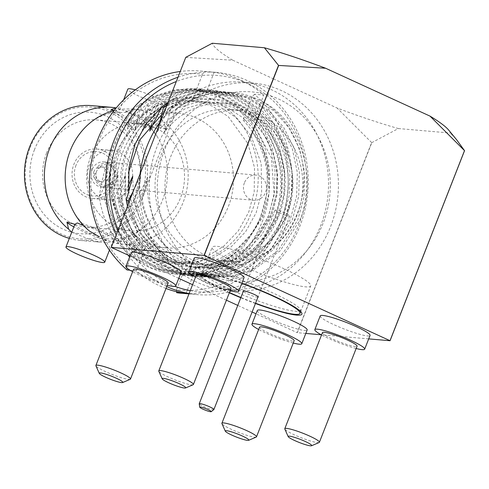 <?xml version="1.0" encoding="UTF-8"?>
<svg xmlns="http://www.w3.org/2000/svg" width="489" height="489" viewBox="0 0 489 489"><rect width="100%" height="100%" fill="white"/><g stroke="black" fill="none" stroke-linecap="round" stroke-linejoin="round"><path stroke-width="0.37" stroke-dasharray="2.44 1.83" d="M148.845 125.814L157.024 136.242A67.653 61.461 -85 0 0 143.161 120.3L150.905 127.873L150.569 126.315L155.288 128.387L157.733 126.932A20.813 2.69 -158.6 0 0 147.006 120.129A20.813 2.69 -158.6 0 0 126.113 112.433L120.563 112.464L114.151 110.514M157.024 136.242A67.653 61.461 -85 0 1 162.324 200.631A67.653 61.461 -85 0 1 149.634 221.499A67.653 61.461 -85 0 1 100.056 242.159A67.653 61.461 -85 0 1 95.624 241.597L71.73 232.299M83.393 225.386A20.813 2.69 -158.6 0 1 102.892 232.691A20.813 2.69 -158.6 0 1 113.619 239.5L111.999 238.852L106.455 238.883L106.791 240.441L95.624 241.597M111.999 238.852L111.694 238.828C125.899 239.433 138.54 233.65 149.634 221.499M123.65 99.805L118.949 111.816A20.813 2.69 -158.6 0 0 129.671 118.625A20.813 2.69 -158.6 0 0 150.569 126.315M82.934 129.823C93.894 117.721 106.541 111.944 120.869 112.488L120.563 112.464M114.065 110.624A67.653 61.461 95 0 1 132.513 109.157A67.653 61.461 95 0 1 136.938 109.719L125.777 110.875L126.113 112.433M135.276 89.86A20.813 2.69 21.4 0 1 155.881 97.476A20.813 2.69 21.4 0 1 166.596 104.322A20.813 2.69 21.4 0 1 138.552 95.972A20.813 2.69 21.4 0 1 127.837 89.126M143.161 120.3L128.381 112.122L116.168 107.922M150.905 127.873A29.737 3.839 21.4 0 1 125.96 118.301A29.737 3.839 21.4 0 1 111.04 109.597M69.328 238.418A67.653 61.461 95 0 0 80.11 240.429A67.653 61.461 95 0 0 142.385 198.907A67.653 61.461 95 0 0 91.791 105.63M30.141 147.672A66.168 60.11 -85 0 1 109.273 111.889A66.168 60.11 -85 0 1 140.526 198.283A66.168 60.11 -85 0 1 61.394 234.066A66.168 60.11 -85 0 1 30.141 147.672M34.481 149.658A60.96 55.385 95 0 0 63.277 229.262A60.96 55.385 95 0 0 136.18 196.291A60.96 55.385 95 0 0 107.391 116.694A60.96 55.385 95 0 0 34.481 149.658M46.626 152.929A53.827 48.9 95 0 0 86.877 227.134A53.827 48.9 95 0 0 136.419 194.096A53.827 48.9 95 0 0 96.168 119.891A53.827 48.9 95 0 0 46.626 152.929M90.697 156.743A53.827 48.9 95 0 0 130.948 230.955A53.827 48.9 95 0 0 180.49 197.917A53.827 48.9 95 0 0 140.245 123.711A53.827 48.9 95 0 0 90.697 156.743M74.835 224.384A20.813 2.69 -158.6 0 0 85.557 231.193A20.813 2.69 -158.6 0 0 106.455 238.883M104.181 239.194L116.4 243.394L121.529 241.719A29.737 3.839 21.4 0 0 106.602 233.015A29.737 3.839 21.4 0 0 81.663 223.442L89.408 231.016M214.934 228.106A67.653 61.461 95 0 0 228.424 206.364A67.653 61.461 95 0 0 177.831 113.087A67.653 61.461 95 0 0 115.563 154.61A67.653 61.461 95 0 0 166.15 247.886A67.653 61.461 95 0 0 214.592 228.473M116.4 243.394A67.653 61.461 95 0 0 120.826 243.956A67.653 61.461 95 0 0 183.1 202.434A67.653 61.461 95 0 0 163.931 122.097L165.643 129.151A29.737 3.839 21.4 0 0 125.777 110.875M136.938 109.719C149.481 111.694 158.479 115.82 163.931 122.097M239.103 249.323C202.904 281.964 142.556 273.608 117.739 230.148C148.705 282.385 229.243 271.792 250.82 213.858C266.273 178.723 256.743 133.735 229.109 110.63C202.275 86.547 160.734 86.18 132.666 109.646C124.377 122.427 117.226 136.217 111.211 151.009C105.159 167.171 101.205 182.44 99.346 196.816C100.893 208.766 104.487 220.032 110.129 230.612A92.928 84.426 95 0 0 174.487 273.981A92.928 84.426 95 0 0 239.103 249.323C248.375 240.093 255.521 229.317 260.551 216.988L266.915 193.595L267.617 169.799L262.544 145.991L251.927 124.683L237.116 107.904L216.871 95.074L193.283 89.053L173.381 89.994L154.781 95.887L139.182 105.3L127.409 129.139L140.606 115.435L155.82 105.948L174.023 100.453L193.442 100.373L212.085 106.015L228.131 116.51L247.88 143.534M253.528 129.12L242.984 117.8L226.945 107.299L208.296 101.663L188.876 101.736L170.679 107.238L155.459 116.718L142.262 130.429L148.68 106.119L164.273 96.706L182.874 90.82L202.776 89.878L226.37 95.899L246.609 108.723L261.426 125.508L272.037 146.81L277.11 170.624L276.407 194.42L270.05 217.813L250.478 248.235L222.629 267.984L203.503 273.828L183.014 274.72L158.705 268.638L137.819 255.753L117.354 230.894L106.119 198.699L104.053 198.522L115.288 230.716L135.746 255.576L156.639 268.461L180.948 274.543L201.437 273.651L220.563 267.807L248.412 248.057L267.984 217.629L274.341 194.243L275.044 170.441L269.971 146.633L259.353 125.331L244.543 108.546L224.298 95.716L200.71 89.701L180.808 90.642L162.207 96.529L146.614 105.942L134.836 129.787L141.254 105.477L139.182 105.3M156.107 106.761L171.7 97.354L190.3 91.461L210.209 90.52L233.797 96.541L254.042 109.371L268.852 126.15L279.463 147.458L284.537 171.266L283.834 195.062L277.477 218.455L257.905 248.877L230.056 268.632L210.93 274.476L190.441 275.362L166.138 269.28L145.245 256.395L124.781 231.535L113.552 199.341L111.48 199.164L122.715 231.358L143.179 256.218L164.066 269.103L188.375 275.185L208.864 274.292L227.99 268.449L255.839 248.699L275.411 218.277L281.768 194.885L282.471 171.089L277.397 147.275L266.786 125.973L251.969 109.188L231.725 96.364L208.137 90.343L188.234 91.284L169.634 97.17L154.041 106.584L156.107 106.761L151.828 123.589M141.254 105.477L156.847 96.064L175.447 90.178L195.349 89.236L218.938 95.251L239.182 108.081L253.993 124.866L264.61 146.168L269.683 169.976L268.981 193.772L262.624 217.165L243.051 247.593L215.203 267.342L196.077 273.186L175.588 274.078L151.278 267.996L130.386 255.111L110.129 230.612M167.195 104.762L179.127 97.996L197.727 92.109L217.636 91.168L241.224 97.183L261.468 110.013L276.279 126.798L286.896 148.1L291.964 171.908L291.267 195.704L284.904 219.096L265.331 249.524L237.489 269.274L218.363 275.118L197.874 276.01L173.564 269.928L152.672 257.043L132.207 232.183L120.979 199.989L118.913 199.805L130.141 232L150.606 256.859L171.498 269.745L195.802 275.827L216.291 274.94L235.417 269.097L263.265 249.341L282.838 218.919L289.195 195.527L289.898 171.731L284.824 147.922L274.213 126.614L259.402 109.836L239.158 97.005L215.57 90.985L195.661 91.926L177.061 97.818L168.002 102.702M127.452 206.175L139.004 235.111L158.033 257.507L178.925 270.393L203.235 276.474L223.724 275.582L242.85 269.739L270.692 249.989L290.264 219.561L296.627 196.168L297.324 172.373L292.257 148.564L281.64 127.262L266.829 110.477L246.584 97.647L222.996 91.632L203.088 92.574L184.487 98.46L168.894 107.873L170.961 108.051L164.548 132.36L176.321 108.515L191.914 99.102L210.521 93.216L232.012 92.415A92.928 84.426 95 0 0 177.116 108.582L176.321 108.515M170.961 108.051L186.553 98.637L205.16 92.751L225.062 91.81L248.65 97.831L268.895 110.655L283.706 127.44L294.323 148.742L299.396 172.556L298.693 196.352L292.33 219.744L272.758 250.166L244.916 269.916L225.79 275.759L205.301 276.652L180.991 270.57L160.099 257.685L140.166 233.754L128.784 202.776M251.297 260.496C206.786 285.894 149.078 251.157 142.11 197.917L147.623 177.434C144.775 203.944 157.018 234.213 176.511 249.72C196.01 267.135 227.935 271.737 251.297 260.496C280.38 249.738 301.811 218.65 303.547 185.233C306.12 151.945 289.922 118.552 263.675 102.299C300.588 121.284 318.59 178.986 299.763 220.386L280.191 250.808L252.342 270.564L233.216 276.407L212.727 277.294L188.418 271.212L167.525 258.326L147.067 233.467L135.832 201.272L133.766 201.095L144.995 233.29L165.459 258.149L186.352 271.034L210.661 277.116L231.15 276.224L250.276 270.38L278.119 250.631L297.691 220.209L304.054 196.816L304.757 173.02L299.684 149.206L289.066 127.904L274.256 111.119L254.011 98.295L230.423 92.274M257.764 118.326A75.832 68.894 95 0 0 230.533 109.444A75.832 68.894 95 0 0 160.734 155.991A75.832 68.894 95 0 0 217.44 260.539A75.832 68.894 95 0 0 287.239 213.999A75.832 68.894 95 0 0 257.923 118.417M204.439 254.897A75.832 68.894 95 0 0 227.342 261.401A75.832 68.894 95 0 0 297.141 214.854A75.832 68.894 95 0 0 259.28 114.946M259.115 114.878A75.832 68.894 95 0 0 240.441 110.306A75.832 68.894 95 0 0 170.637 156.847A75.832 68.894 95 0 0 204.274 254.812M140.068 173.98A104.078 94.56 95 0 0 224.903 289.543A104.078 94.56 95 0 0 320.705 225.661A104.078 94.56 95 0 0 242.88 82.158A104.078 94.56 95 0 0 160.759 121.174M270.276 86.388A104.078 94.56 95 0 0 252.782 83.02A104.078 94.56 95 0 0 156.975 146.902A104.078 94.56 95 0 0 234.806 290.405A104.078 94.56 95 0 0 330.613 226.517A104.078 94.56 95 0 0 270.454 86.437M147.623 177.434L135.832 201.272M142.11 197.917L177.116 108.582M263.675 102.299A92.928 84.426 95 0 0 232.012 92.415M133.766 201.095L140.196 176.786C137.348 203.302 149.591 233.571 169.084 249.078C188.583 266.493 220.508 271.095 243.87 259.855C267.77 250.105 288.033 222.477 291.346 195.129C296.102 167.99 284.971 135.808 265.27 119.732C236.303 93.485 188.247 98.747 164.548 132.36M140.196 176.786L133.515 190.692M257.556 118.839L241.535 108.466L222.96 102.922L203.638 103.038L185.533 108.521L170.319 118.008L157.122 131.718L168.894 107.873M132.77 176.144L133.381 196.413L138.754 216.456L148.564 234.304L161.657 248.43L178.283 258.981L197.587 264.677L217.654 264.659L236.444 259.213L253.43 248.797L267.978 233.516L278.424 214.72L283.913 194.481L284.567 173.546L280.142 152.599L270.845 133.852L257.703 118.968M159.683 122.66L157.122 131.718M128.259 185.667L120.979 199.989M117.739 230.148L131.944 245.857L148.577 256.407L167.874 262.104L187.947 262.08L206.731 256.633L223.717 246.224L238.271 230.936L248.712 212.147L254.207 191.908L254.506 167.611L247.984 143.772M132.666 109.646L127.409 129.139M104.053 198.522L110.483 174.212L99.346 196.816M110.483 174.212L111.095 194.481L116.474 214.524L126.278 232.373L139.371 246.499L156.003 257.049L175.3 262.746L195.374 262.727L214.158 257.281L231.144 246.866L245.698 231.584L256.138 212.788L261.633 192.55L261.193 163.412L251.065 135.905M250.949 135.71L235.557 117.158L219.518 106.657L200.869 101.021L181.45 101.095L163.253 106.59L148.033 116.076L134.836 129.787M118.913 199.805L125.337 175.502L113.552 199.341M125.337 175.502L125.954 195.771L131.327 215.814L141.138 233.663L154.231 247.789L170.857 258.339L190.16 264.036L210.227 264.011L229.017 258.565L246.004 248.155L260.551 232.868L270.998 214.078L276.487 193.84L277.294 174.995L273.993 155.96L266.609 138.381L255.857 123.693M255.716 123.54L250.417 118.442L234.372 107.947L215.722 102.305L196.303 102.384L178.106 107.88L162.892 117.366L149.695 131.07M142.262 130.429L154.041 106.584M111.48 199.164L117.91 174.854L118.521 195.129L123.9 215.166L133.705 233.021L146.804 247.147L163.43 257.697L182.733 263.388L202.801 263.369L221.584 257.923L238.577 247.507L253.125 232.226L263.565 213.43L269.06 193.198L267.685 159.573L253.663 129.292M117.91 174.854L106.119 198.699M148.68 106.119L146.614 105.942M109.444 250.154L113.631 239.476L121.529 241.719M106.791 240.441A29.737 3.839 21.4 0 1 73.845 226.902M166.596 104.322L157.696 127.036L165.643 129.151M255.454 303.486A55.012 7.103 21.4 0 1 240.777 297.734M229.329 292.783A55.012 7.103 21.4 0 1 227.776 292.08A55.012 7.103 21.4 0 1 200.233 273.302A55.012 7.103 21.4 0 1 241.884 283.174M230.093 289.439A52.042 6.718 -158.6 0 0 278.907 307.728A52.042 6.718 -158.6 0 0 300.118 309.329A52.042 6.718 -158.6 0 0 273.424 293.198A52.042 6.718 -158.6 0 0 204.035 271.676A52.042 6.718 -158.6 0 0 230.093 289.439M356.145 348.504A26.761 3.454 21.4 0 1 328.608 338.443A26.761 3.454 21.4 0 1 321.536 334.941M320.209 315.912A26.761 3.454 -158.6 0 0 333.987 324.714A26.761 3.454 -158.6 0 0 370.051 335.442M319.134 442.514A18.588 2.402 21.4 0 1 294.354 434.831A18.588 2.402 21.4 0 1 284.818 429.067M322.447 332.624A18.588 2.402 -158.6 0 0 332.013 338.736A18.588 2.402 -158.6 0 0 357.056 346.188M293.259 343.052A26.761 3.454 21.4 0 1 265.716 332.991A26.761 3.454 21.4 0 1 258.65 329.488M257.324 310.46A26.761 3.454 -158.6 0 0 271.102 319.262A26.761 3.454 -158.6 0 0 307.159 329.996M256.242 437.062A18.588 2.402 21.4 0 1 231.462 429.379A18.588 2.402 21.4 0 1 221.933 423.615M259.555 327.172A18.588 2.402 -158.6 0 0 269.121 333.284A18.588 2.402 -158.6 0 0 294.164 340.735M230.142 290.723A26.761 3.454 21.4 0 1 202.599 280.662A26.761 3.454 21.4 0 1 195.533 277.159M194.206 258.137A26.761 3.454 -158.6 0 0 207.978 266.933A26.761 3.454 -158.6 0 0 244.042 277.666M193.124 384.733A18.588 2.402 21.4 0 1 168.344 377.05A18.588 2.402 21.4 0 1 158.815 371.285M196.437 274.849A18.588 2.402 -158.6 0 0 206.003 280.955A18.588 2.402 -158.6 0 0 231.046 288.406M167.25 285.27A26.761 3.454 21.4 0 1 139.713 275.209A26.761 3.454 21.4 0 1 132.641 271.713M131.315 252.685A26.761 3.454 -158.6 0 0 145.092 261.481A26.761 3.454 -158.6 0 0 181.15 272.214M130.239 379.287A18.588 2.402 21.4 0 1 105.459 371.597A18.588 2.402 21.4 0 1 95.923 365.839M133.546 269.396A18.588 2.402 -158.6 0 0 143.118 275.503A18.588 2.402 -158.6 0 0 168.155 282.96M371.646 142.574A157.605 20.349 -158.6 0 0 371.817 142.635L398.346 128.546A127.867 16.51 21.4 0 1 337.147 108.057L371.646 142.574L297.159 332.636L256.022 313.779M252.122 311.988L237.77 305.405M226.425 300.203L192.58 284.684M178.748 278.345L130.013 255.998M297.159 332.636A157.605 20.349 -158.6 0 0 297.33 332.697L371.817 142.635M368.7 338.883L321.224 334.769M305.808 333.431L297.33 332.697M448.725 130.135A127.867 16.51 21.4 0 1 450.442 133.057L456.622 139.738M398.346 128.546L450.442 133.057M185.783 57.329A157.605 20.349 -158.6 0 0 185.838 57.378L232.758 60.196L273.265 78.766M273.43 78.839L337.147 108.057M232.758 60.196A127.867 16.51 21.4 0 1 212.312 43.24M267.018 94.695A95.159 86.455 95 0 0 164.42 150.312A95.159 86.455 95 0 0 209.365 274.567A95.159 86.455 95 0 0 323.168 223.106A95.159 86.455 95 0 0 267.196 94.744M111.358 247.44L185.838 57.378M96.461 171.633A7.433 6.754 95 0 0 102.024 181.884A7.433 6.754 95 0 0 108.864 177.324A7.433 6.754 95 0 0 103.307 167.073A7.433 6.754 95 0 0 96.461 171.633M93.986 171.419A7.433 6.754 95 0 0 99.548 181.67A7.433 6.754 95 0 0 106.388 177.11A7.433 6.754 95 0 0 100.832 166.859A7.433 6.754 95 0 0 93.986 171.419M76.015 165.251A22.305 20.263 95 0 0 86.547 194.371A22.305 20.263 95 0 0 113.222 182.311A22.305 20.263 95 0 0 102.69 153.191A22.305 20.263 95 0 0 76.015 165.251M115.331 183.277A24.829 22.561 95 0 0 96.761 149.041A24.829 22.561 95 0 0 73.906 164.286A24.829 22.561 95 0 0 92.476 198.516A24.829 22.561 95 0 0 115.331 183.277M130.801 184.616A24.829 22.561 95 0 0 112.238 150.386A24.829 22.561 95 0 0 89.383 165.624A24.829 22.561 95 0 0 107.947 199.86A24.829 22.561 95 0 0 130.801 184.616M244.396 182.843A12.641 11.479 95 0 0 253.846 200.27A12.641 11.479 95 0 0 265.478 192.507A12.641 11.479 95 0 0 256.028 175.086A12.641 11.479 95 0 0 244.396 182.843M92.121 169.646A12.641 11.479 95 0 0 101.571 187.067A12.641 11.479 95 0 0 113.203 179.31A12.641 11.479 95 0 0 103.754 161.89A12.641 11.479 95 0 0 92.121 169.646M94.652 173.351A11.895 10.807 95 0 0 101.027 185.991A11.895 10.807 95 0 0 113.864 182.159L112.574 181.572A10.41 9.456 95 0 1 101.565 184.622A10.41 9.456 95 0 1 95.936 173.943L94.652 173.351M213.858 409.568A7.879 1.015 21.4 0 1 203.283 406.347A7.879 1.015 21.4 0 1 199.225 403.835M279.14 212.788A7.879 1.015 21.4 0 1 275.087 210.197A7.879 1.015 21.4 0 1 285.704 213.357A7.879 1.015 21.4 0 1 289.757 215.949A7.879 1.015 21.4 0 1 279.14 212.788M116.015 176.67A11.895 10.807 95 0 0 109.634 164.029A11.895 10.807 95 0 0 96.804 167.861L98.087 168.448A10.41 9.456 95 0 1 109.096 165.404A10.41 9.456 95 0 1 114.726 176.083L116.015 176.67M229.439 292.514A52.934 6.834 21.4 0 1 228.644 292.153A52.934 6.834 21.4 0 1 201.401 274.751A52.934 6.834 21.4 0 1 241.78 283.431M239.402 264.696A52.934 6.834 21.4 0 1 212.159 247.293A52.934 6.834 21.4 0 1 283.479 268.516A52.934 6.834 21.4 0 1 310.723 285.924A52.934 6.834 21.4 0 1 239.402 264.696M255.551 303.229A52.934 6.834 21.4 0 1 240.875 297.483M257.917 297.202A8.179 1.057 21.4 0 1 247.275 293.767A8.179 1.057 21.4 0 1 243.241 291.45M181.132 293.211A111.516 101.315 95 0 0 283.779 224.763A111.516 101.315 95 0 0 254.451 94.261L263.736 95.062A111.516 101.315 95 0 0 214.127 72.317L204.842 71.51A111.516 101.315 95 0 0 200.392 71.015A111.516 101.315 95 0 0 180.239 71.48M177.99 77.219A111.516 101.315 -85 0 1 216.486 72.409A111.516 101.315 -85 0 1 299.873 226.162A111.516 101.315 -85 0 1 197.226 294.604A111.516 101.315 -85 0 1 189.115 293.541M190.258 290.613A108.54 98.613 95 0 0 298.632 225.129A108.54 98.613 95 0 0 280.655 108.79A108.54 98.613 95 0 0 176.303 81.522M254.451 94.261L252.098 97.005A108.54 98.613 -85 0 1 280.063 223.522A108.54 98.613 -85 0 1 176.56 289.757L176.639 291.762M182.733 275.435C196.285 276.309 208.974 273.999 220.808 268.492C267.318 246.701 285.515 174.561 252.666 132.323C264.537 151.217 269.194 171.492 266.652 193.143C262.379 234.873 225.82 269.739 188.253 266.884L182.733 275.435L183.033 273.229L176.56 289.757M134.695 247.245C122.073 232.697 114.921 215.404 113.24 195.374A84.75 76.999 -85 0 1 193.43 97.36L195.502 97.537L201.113 88.992L199.793 97.91C161.113 94.958 123.326 129.713 117.922 171.346C114.34 199.53 121.535 223.815 139.493 244.207L133.882 252.758L134.695 247.245L126.951 267.012A108.54 98.613 -85 0 1 98.986 140.49A108.54 98.613 -85 0 1 202.489 74.255L204.842 71.51M201.113 88.992C157.256 83.98 113.864 122.77 107.751 170.001C102.812 199.121 113.479 233.626 133.882 252.758M199.793 97.91L202.929 98.185L205.563 94.169C224.549 96.669 240.649 105.367 253.864 120.263L263.736 95.062M205.563 94.169L214.127 72.317M127.067 269.971L126.951 267.012M193.43 97.36L202.489 74.255M161.78 114.609L177.641 105.178L176.81 97.128C149.481 108.301 126.345 139.958 122.611 171.284C117.213 202.373 130.037 239.243 152.654 257.666C174.231 277.55 209.659 282.721 235.661 269.781C262.281 258.547 284.36 226.798 287.385 195.411C292.074 164.261 278.192 127.299 254.861 108.815C232.581 88.87 196.089 83.607 169.377 96.486C142.054 107.659 118.919 139.31 115.184 170.643C110.239 199.763 120.905 234.274 141.309 253.4L142.629 244.482C124.671 224.09 117.482 199.805 121.058 171.621C126.468 129.988 164.255 95.227 202.929 98.185M253.864 120.263L253.381 121.003L265.154 136.284L273.467 154.591L277.514 174.42L277.22 194.06L272.122 215.087L261.963 234.616L247.55 250.515L230.539 261.358L211.664 267.055L191.529 267.135L172.189 261.291L155.557 250.405L142.134 235.191L132.495 215.887L127.855 194.304L128.424 172.69M188.253 266.884L191.395 267.153L190.16 276.083L195.686 267.526L227.397 261.089L244.408 250.24L258.822 234.347L268.981 214.812L274.078 193.785L271.413 157.947L254.952 125.991M190.16 276.083C232.856 280.992 275.02 242.098 279.959 194.769C284.237 165.588 272.593 130.991 251.487 111.804L250.246 120.734L254.818 125.826M252.098 97.005L243.045 120.111L245.955 120.361L251.487 111.804M250.246 120.734L253.381 121.003M183.033 273.229C195.844 274.867 208.436 273.29 220.808 268.492M243.045 120.111A84.75 76.999 -85 0 1 252.666 132.323M185.961 293.522L196.138 267.562L195.686 267.526M196.138 267.562A84.75 76.999 95 0 1 168.711 260.857C160.331 257.514 152.733 252.697 145.905 246.401L141.309 253.4M130.05 270.228L136.352 270.772A111.516 101.315 95 0 0 165.991 288.492M136.352 270.772L145.905 246.401M128.693 190.863L134.139 213.338L144.946 233.296A84.75 76.999 -85 0 0 247.196 255.875A84.75 76.999 -85 0 0 277.336 145.202A84.75 76.999 -85 0 0 179.787 105.367L176.81 97.128L168.179 102.256M162.758 106.266L161.566 107.238M168.711 260.857L152.415 250.136L138.931 234.83L129.279 215.404L124.683 193.693L125.349 171.994L131.034 151.015L141.841 131.541L156.908 115.704L174.506 104.909L193.962 99.261L214.75 99.243L234.738 105.141L251.963 116.076L256.878 120.575M257.018 120.716L269.06 136.028L277.599 154.481L281.78 174.549L281.505 194.433L276.413 215.453L266.254 234.989L251.835 250.888L234.83 261.731L215.955 267.428L195.82 267.507L176.48 261.658L159.842 250.778L144.946 233.296M118.155 229.897A108.54 98.613 95 0 0 174.995 286.389M166.743 286.572A111.516 101.315 -85 0 1 129.597 257.073M128.1 255.117A111.516 101.315 -85 0 1 116.162 234.977M139.493 244.207L142.629 244.482M86.877 227.134L130.948 230.955M132.513 109.157L177.831 113.087M180.948 274.543L183.014 274.72M188.375 275.185L190.441 275.362M174.487 273.981L175.588 274.078M195.802 275.827L197.874 276.01M203.235 276.474L205.301 276.652M210.661 277.116L212.727 277.294M230.533 109.444L240.441 110.306M242.88 82.158L252.782 83.02M224.903 289.543L234.806 290.405M217.44 260.539L227.342 261.401M222.996 91.632L225.062 91.81M215.57 90.985L217.636 91.168M193.283 89.053L195.349 89.236M208.137 90.343L210.209 90.52M200.71 89.701L202.776 89.878M120.826 243.956L166.15 247.886M96.168 119.891L140.245 123.711M80.11 240.429L100.056 242.159M75.544 215.074L83.723 225.502M300.118 309.329L301.805 313.107M204.035 271.676L200.233 273.302M99.548 181.67L102.024 181.884M96.761 149.041L112.238 150.386M92.476 198.516L107.947 199.86M100.832 166.859L103.307 167.073M101.571 187.067L226.572 197.904M226.762 197.923L253.846 200.27M103.754 161.89L236.193 173.363M236.383 173.381L256.028 175.086M275.087 210.197L243.449 290.924M289.757 215.949L258.119 296.676M201.401 274.751L212.159 247.293M300.668 311.572L310.723 285.924M200.392 71.015L216.486 72.409M188.974 293.889L197.226 294.604"/><path stroke-width="0.73" d="M65.966 246.994A20.813 2.69 21.4 0 1 94.016 255.344A20.813 2.69 21.4 0 1 104.732 262.19A20.813 2.69 21.4 0 1 76.681 253.84A20.813 2.69 21.4 0 1 65.966 246.994L74.866 224.286L66.926 222.165L68.631 229.219A67.653 61.461 -85 0 1 49.462 148.882A67.653 61.461 -85 0 1 111.737 107.36A67.653 61.461 -85 0 1 116.168 107.922L111.04 109.597L114.151 110.514M74.835 224.384L77.274 222.929L81.999 225.001A20.813 2.69 -158.6 0 1 83.393 225.386M114.065 110.624A67.653 61.461 95 0 0 82.934 129.823A67.653 61.461 95 0 0 70.239 150.685A67.653 61.461 95 0 0 75.544 215.074A67.653 61.461 95 0 0 89.408 231.016L98.943 236.578M123.65 99.805L127.837 89.126A20.813 2.69 21.4 0 1 135.276 89.86M111.737 107.36L91.791 105.63A67.653 61.461 95 0 0 29.523 147.152A67.653 61.461 95 0 0 69.328 238.418M128.784 202.776L128.405 200.631L126.339 200.453L127.452 206.175M160.759 121.174A104.078 94.56 95 0 0 147.073 146.046A104.078 94.56 95 0 0 140.068 173.98M133.515 190.692L128.405 200.631M126.339 200.453L132.77 176.144L128.259 185.667M167.195 104.762L163.534 107.409L159.683 122.66M168.002 102.702L161.468 107.225L163.534 107.409M151.828 123.589L149.695 131.07L161.468 107.225M214.592 228.473A67.653 61.461 95 0 0 214.934 228.106M81.663 223.442L81.999 225.001M73.845 226.902A29.737 3.839 21.4 0 1 66.926 222.165M71.73 232.299L68.631 229.219M241.884 283.174A55.012 7.103 21.4 0 1 273.583 296.047A55.012 7.103 21.4 0 1 301.805 313.107A55.012 7.103 21.4 0 1 255.454 303.486M240.777 297.734A55.012 7.103 21.4 0 1 229.329 292.783M321.536 334.941A26.761 3.454 21.4 0 1 314.83 329.641A26.761 3.454 21.4 0 1 350.894 340.375A26.761 3.454 21.4 0 1 364.666 349.17A26.761 3.454 21.4 0 1 356.145 348.504M364.666 349.17L370.051 335.442A26.761 3.454 -158.6 0 0 356.273 326.646A26.761 3.454 -158.6 0 0 320.209 315.912L314.83 329.641M288.192 436.616L284.818 429.067A18.588 2.402 21.4 0 1 284.787 428.719A18.588 2.402 21.4 0 1 309.83 436.17A18.588 2.402 21.4 0 1 319.396 442.282A18.588 2.402 21.4 0 1 319.134 442.514L311.53 445.76A12.641 1.632 -158.6 0 0 305.203 441.445A12.641 1.632 -158.6 0 0 293.345 437.007A12.641 1.632 -158.6 0 0 288.192 436.616A12.641 1.632 -158.6 0 0 294.678 440.534A12.641 1.632 -158.6 0 0 311.53 445.76M319.396 442.282L357.056 346.188A18.588 2.402 -158.6 0 0 347.49 340.075A18.588 2.402 -158.6 0 0 322.447 332.624L284.787 428.719M258.65 329.488A26.761 3.454 21.4 0 1 251.945 324.189A26.761 3.454 21.4 0 1 288.003 334.922A26.761 3.454 21.4 0 1 301.78 343.718A26.761 3.454 21.4 0 1 293.259 343.052M301.78 343.718L307.159 329.996A26.761 3.454 -158.6 0 0 293.382 321.194A26.761 3.454 -158.6 0 0 257.324 310.46L251.945 324.189M225.307 431.164L221.933 423.615A18.588 2.402 21.4 0 1 221.896 423.266A18.588 2.402 21.4 0 1 246.939 430.717A18.588 2.402 21.4 0 1 256.505 436.83A18.588 2.402 21.4 0 1 256.242 437.062L248.638 440.308A12.641 1.632 -158.6 0 0 242.312 435.992A12.641 1.632 -158.6 0 0 230.453 431.555A12.641 1.632 -158.6 0 0 225.307 431.164A12.641 1.632 -158.6 0 0 231.786 435.082A12.641 1.632 -158.6 0 0 248.638 440.308M256.505 436.83L294.164 340.735A18.588 2.402 -158.6 0 0 284.598 334.623A18.588 2.402 -158.6 0 0 259.555 327.172L221.896 423.266M195.533 277.159A26.761 3.454 21.4 0 1 188.821 271.86A26.761 3.454 21.4 0 1 224.885 282.593A26.761 3.454 21.4 0 1 238.663 291.395A26.761 3.454 21.4 0 1 230.142 290.723M238.663 291.395L244.042 277.666A26.761 3.454 -158.6 0 0 230.264 268.864A26.761 3.454 -158.6 0 0 194.206 258.137L188.821 271.86M162.189 378.834L158.815 371.285A18.588 2.402 21.4 0 1 158.778 370.937A18.588 2.402 21.4 0 1 183.821 378.388A18.588 2.402 21.4 0 1 193.387 384.501A18.588 2.402 21.4 0 1 193.124 384.733L185.52 387.979A12.641 1.632 -158.6 0 0 179.194 383.669A12.641 1.632 -158.6 0 0 167.336 379.226A12.641 1.632 -158.6 0 0 162.189 378.834A12.641 1.632 -158.6 0 0 168.668 382.753A12.641 1.632 -158.6 0 0 185.52 387.979M193.387 384.501L231.046 288.406A18.588 2.402 -158.6 0 0 221.48 282.3A18.588 2.402 -158.6 0 0 196.437 274.849L158.778 370.937M132.641 271.713A26.761 3.454 21.4 0 1 125.936 266.413A26.761 3.454 21.4 0 1 161.993 277.141A26.761 3.454 21.4 0 1 175.771 285.943A26.761 3.454 21.4 0 1 167.25 285.27M175.771 285.943L181.15 272.214A26.761 3.454 -158.6 0 0 167.372 263.412A26.761 3.454 -158.6 0 0 131.315 252.685L125.936 266.413M99.298 373.388L95.923 365.839A18.588 2.402 21.4 0 1 95.887 365.491A18.588 2.402 21.4 0 1 120.93 372.942A18.588 2.402 21.4 0 1 130.496 379.048A18.588 2.402 21.4 0 1 130.239 379.287L122.629 382.532A12.641 1.632 -158.6 0 0 116.303 378.217A12.641 1.632 -158.6 0 0 104.45 373.773A12.641 1.632 -158.6 0 0 99.298 373.388A12.641 1.632 -158.6 0 0 105.783 377.306A12.641 1.632 -158.6 0 0 122.629 382.532M130.496 379.048L168.155 282.96A18.588 2.402 -158.6 0 0 158.589 276.847A18.588 2.402 -158.6 0 0 133.546 269.396L95.887 365.491M204.2 255.49L390.008 340.686L464.495 150.624L429.996 116.107L325.607 68.24L278.687 65.428L204.2 255.49A157.605 20.349 -158.6 0 0 204.029 255.429L278.516 65.367L264.408 47.757L212.312 43.24L185.783 57.329L111.296 247.391L204.029 255.429M111.296 247.391A157.605 20.349 -158.6 0 0 111.358 247.44L130.013 255.998M256.022 313.779L252.122 311.988M237.77 305.405L226.425 300.203M192.58 284.684L178.748 278.345M429.996 116.107A127.867 16.51 21.4 0 1 448.725 130.135L456.622 139.738L464.55 150.673L390.063 340.735L368.7 338.883M321.224 334.769L305.808 333.431M264.408 47.757A127.867 16.51 21.4 0 1 325.607 68.24M208.057 409.599A6.161 0.795 -158.6 0 0 199.744 407.19A6.161 0.795 -158.6 0 0 202.923 409.152A6.161 0.795 -158.6 0 0 211.193 411.671A6.161 0.795 -158.6 0 0 208.057 409.599M199.744 407.19L199.225 403.835A7.879 1.015 21.4 0 1 199.231 403.755A7.879 1.015 21.4 0 1 209.848 406.915A7.879 1.015 21.4 0 1 213.901 409.507A7.879 1.015 21.4 0 1 213.858 409.568L211.193 411.671M241.78 283.431A52.934 6.834 21.4 0 1 272.715 295.973A52.934 6.834 21.4 0 1 299.965 313.376A52.934 6.834 21.4 0 1 255.551 303.229M240.875 297.483A52.934 6.834 21.4 0 1 229.439 292.514M243.241 291.45A8.179 1.057 21.4 0 1 245.985 291.365A8.179 1.057 21.4 0 1 254.084 294.36A8.179 1.057 21.4 0 1 257.917 297.202M180.239 71.48A111.516 101.315 95 0 0 97.745 139.463A111.516 101.315 95 0 0 127.067 269.971L130.05 270.228M116.162 234.977A111.516 101.315 -85 0 1 113.839 140.856A111.516 101.315 -85 0 1 177.99 77.219M176.303 81.522A108.54 98.613 95 0 0 117.556 142.103A108.54 98.613 95 0 0 118.155 229.897M176.639 291.762L176.676 292.715A111.516 101.315 95 0 0 181.132 293.211L188.974 293.889M161.78 114.609L139.53 140.215L128.424 172.69M165.991 288.492A111.516 101.315 95 0 0 185.961 293.522L176.676 292.715M168.179 102.256L162.758 106.266M161.566 107.238L146.07 123.974L134.97 144.463L129.023 167.262L128.693 190.863M174.995 286.389A108.54 98.613 95 0 0 190.258 290.613M189.115 293.541A111.516 101.315 -85 0 1 166.743 286.572M129.597 257.073A111.516 101.315 -85 0 1 128.1 255.117M109.444 250.154L104.732 262.19M243.449 290.924L199.231 403.755M258.119 296.676L213.901 409.507M299.965 313.376L300.668 311.572"/></g></svg>
